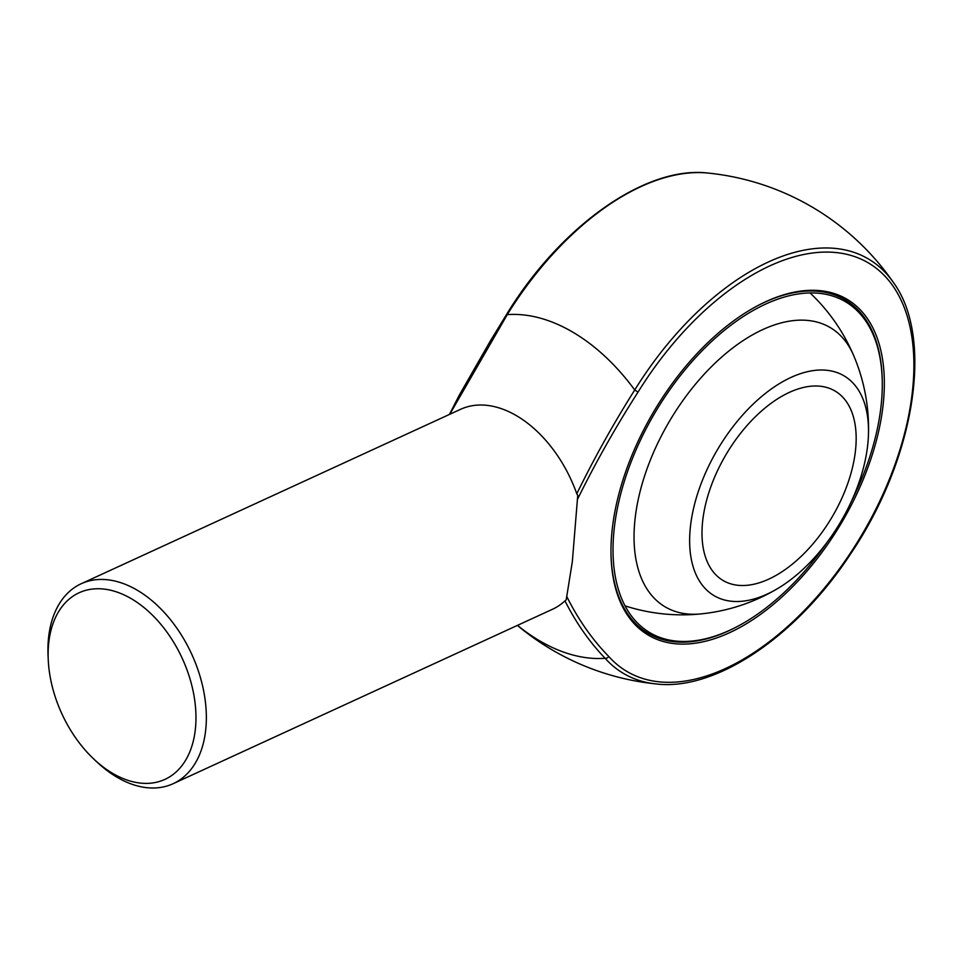 <?xml version="1.0" encoding="UTF-8"?>
<svg xmlns="http://www.w3.org/2000/svg" width="961" height="961" viewBox="0 0 961 961"><rect width="100%" height="100%" fill="white"/><g stroke="black" fill="none" stroke-linecap="round" stroke-linejoin="round"><path stroke-width="1.44" d="M767.106 594.114A127.681 71.402 120.6 0 0 777.857 588.432A127.681 71.402 120.6 0 0 868.432 435.189A127.681 71.402 120.6 0 0 791.035 377.409A127.681 71.402 120.6 0 0 690.442 526.52A127.681 71.402 120.6 0 0 767.106 594.114M789.389 392.376A110.034 61.528 -59.4 0 1 835.061 391.031A110.034 61.528 -59.4 0 1 832.046 517.078A110.034 61.528 -59.4 0 1 723.08 580.492A110.034 61.528 -59.4 0 1 710.479 487.792A110.034 61.528 -59.4 0 1 789.389 392.376M764.764 302.222A193.666 108.305 120.6 0 0 757.04 306.03A193.666 108.305 -59.4 0 1 764.764 302.222A193.666 108.305 -59.4 0 1 845.151 299.856A193.666 108.305 120.6 0 0 764.764 302.222M851.386 501.354A192.2 107.476 120.6 0 0 882.27 381.925A192.2 107.476 120.6 0 0 765.665 304.084A192.2 107.476 120.6 0 0 614.235 528.538A192.2 107.476 120.6 0 0 737.868 626.236L736.751 626.836A193.666 108.305 -59.4 0 1 648.074 633.299A193.666 108.305 -59.4 0 1 610.992 553.128A193.666 108.305 120.6 0 0 648.074 633.299A193.666 108.305 120.6 0 0 737.303 626.536M882.258 381.301A193.666 108.305 120.6 0 0 845.151 299.856A193.666 108.305 -59.4 0 1 882.246 380.664L882.27 381.925M566.654 596.313C578.186 619.497 592.24 639.57 608.83 656.543A237.295 132.69 120.6 0 0 845.344 560.527A237.295 132.69 120.6 0 0 877.501 269.26A237.295 132.69 120.6 0 0 638.032 392.088C615.725 426.948 595.484 462.794 577.321 499.636M612.205 529.475A195.143 109.122 -59.4 0 1 757.604 305.73A195.143 109.122 -59.4 0 1 884.216 390.058A195.143 109.122 -59.4 0 1 745.928 624.025A195.143 109.122 -59.4 0 1 610.992 553.764A195.143 109.122 -59.4 0 1 612.205 529.475M517.499 625.359A181.557 117.134 -114.7 0 0 605.118 658.285C589.405 641.9 576.023 622.752 564.972 600.865L566.209 599.844L572.348 561.56L577.741 495.395L576.792 493.774A110.034 70.994 -114.7 0 0 460.571 409.314L81.18 583.747A110.034 70.994 -114.7 0 0 48.05 655.222L48.23 659.462A102.707 66.261 -114.7 0 0 94.19 759.418A102.707 66.261 -114.7 0 0 195.347 729.387A102.707 66.261 -114.7 0 0 124.882 595.291A102.707 66.261 -114.7 0 0 48.23 659.462M94.19 759.418L97.289 762.325A110.034 70.994 -114.7 0 0 173.112 783.708L552.503 609.262A110.034 70.994 -114.7 0 0 564.972 600.865M576.792 493.774C594.174 458.241 613.49 423.645 634.728 389.986A181.557 117.134 -114.7 0 0 507.252 314.643L449.784 414.263M173.112 783.708A110.034 70.994 -114.7 0 0 205.678 730.144A110.034 70.994 -114.7 0 0 167.947 616.626A110.034 70.994 -114.7 0 0 81.18 583.747M737.868 626.236A192.2 107.476 120.6 0 0 827.601 541.608M853.74 355.702A162.205 90.706 120.6 0 0 734.492 346.657A162.205 90.706 120.6 0 0 635.065 518.964A162.205 90.706 120.6 0 0 701.134 613.887M638.032 392.088L634.728 389.986A240.731 134.612 -59.4 0 1 893.538 282.69A256.755 256.755 0 0 0 708.065 173.064A240.731 134.612 120.6 0 0 507.252 314.643L506.639 314.331C560.383 226.099 645.828 165.424 708.065 173.064M517.402 625.407A256.755 256.755 0 0 0 656.363 683.968A240.731 134.612 -59.4 0 1 605.118 658.285A3.664 2.991 -41.8 0 0 608.83 656.543M625.082 605.874A186.338 186.338 0 0 0 777.857 588.432M868.432 435.189A186.338 186.338 0 0 0 810.051 292.949M893.538 282.69C934.476 338.632 914.428 460.091 850.293 554.365C796.393 636.542 715.777 691.103 656.363 683.968M449.436 414.431L459.034 395.62L490.338 340.975L506.639 314.331"/></g></svg>
